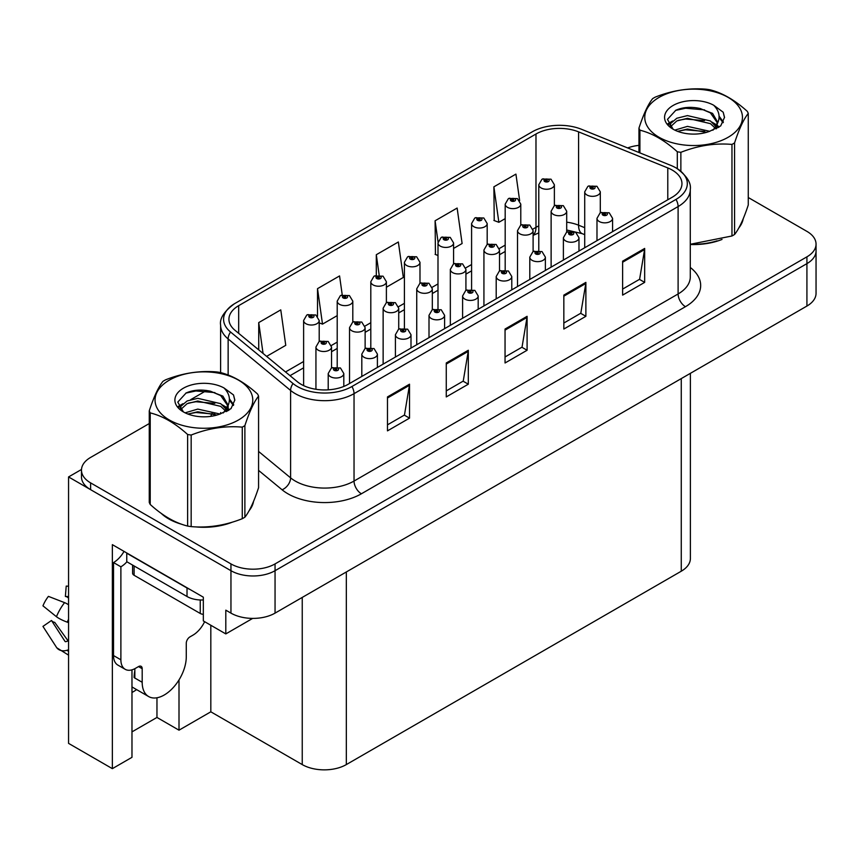 <?xml version="1.0" encoding="UTF-8"?>
<svg xmlns="http://www.w3.org/2000/svg" width="859" height="859" viewBox="0 0 859 859"><rect width="100%" height="100%" fill="white"/><g stroke="black" fill="none" stroke-linecap="round" stroke-linejoin="round"><path stroke-width="1.29" d="M131.975 692.451A33.254 19.199 120 0 0 133.446 691.656A33.254 19.199 120 0 0 136.592 689.594M131.975 669.837L131.975 757.327L112.357 768.655L112.357 544.649L203.325 597.177L203.325 620.928L225.81 633.91L225.81 610.158L230.953 613.122A31.171 17.996 0 0 0 275.052 613.122L806.923 306.051A31.171 17.996 0 0 0 816.05 293.327L816.05 250.892A31.171 17.996 0 0 1 806.923 263.627A31.171 17.996 0 0 0 816.05 250.892L816.05 244.106A31.171 17.996 0 0 0 806.923 231.382L748.264 197.516M252.686 618.394L225.81 633.91M149.262 423.551L90.603 457.428A31.171 17.996 0 0 0 81.476 470.152A31.171 17.996 0 0 0 90.603 482.876L230.953 563.912A31.171 17.996 0 0 0 275.052 563.912L275.052 570.698L806.923 263.627L275.052 570.698A31.171 17.996 0 0 1 230.953 570.698A31.171 17.996 0 0 0 275.052 570.698L275.052 613.122M112.357 768.655L68.559 743.368L68.559 476.938L230.953 570.698L90.603 489.662A31.171 17.996 0 0 1 81.476 476.938L81.476 470.152M81.498 469.476L68.559 476.938M690.389 373.321L690.389 558.479A31.171 17.996 180 0 1 681.262 571.214L346.327 764.585A31.171 17.996 180 0 1 302.239 764.585L210.82 711.81L210.82 625.255M210.82 711.81L179.005 730.182L179.005 679.92M131.975 731.879L156.961 717.448L179.005 730.182M156.961 717.448L156.961 697.776M161.234 513.392A49.886 28.798 0 0 0 168.643 518.857A49.886 28.798 0 0 0 181.947 524.344M672.221 170.071A33.254 19.199 180 0 1 681.96 183.654A33.254 19.199 180 0 1 672.221 197.226L348.163 384.327A33.254 19.199 180 0 1 297.407 381.761L234.947 330.253A33.254 19.199 180 0 1 228.934 319.247A33.254 19.199 180 0 1 238.673 305.664L535.984 134.015A33.254 19.199 180 0 1 578.579 131.867L667.787 167.924A33.254 19.199 180 0 1 672.221 170.071M676.001 167.892A38.601 22.28 0 0 0 670.847 165.4L581.64 129.333A38.601 22.28 0 0 0 532.215 131.835L234.894 303.485A38.601 22.28 0 0 0 234.367 303.796A38.601 22.28 0 0 0 230.566 332.025L293.026 383.533A38.601 22.28 0 0 0 351.943 386.507L676.001 199.406A38.601 22.28 0 0 0 676.538 168.203A38.601 22.28 0 0 0 676.001 167.892M387.473 396.922L387.473 430.864L409.518 418.14L409.518 384.198L387.473 396.922M387.473 424.84L404.46 415.037L409.432 385.326A8.311 4.8 -120 0 0 409.518 384.198M404.31 415.122L409.518 418.14M446.261 362.981L446.261 396.922L468.305 384.198L468.305 350.257L446.261 362.981M446.261 390.899L463.237 381.095L468.219 351.385A8.311 4.8 -120 0 0 468.305 350.257M463.098 381.192L468.305 384.198M622.625 261.168L622.625 295.109L644.669 282.375L644.669 248.434L622.625 261.168M622.625 289.086L639.601 279.282L644.583 249.561A8.311 4.8 -120 0 0 644.669 248.434M639.45 279.368L644.669 282.375M563.837 295.109L563.837 329.04L585.881 316.316L585.881 282.375L563.837 295.109M563.837 323.027L580.813 313.224L585.795 283.502A8.311 4.8 -120 0 0 585.881 282.375M580.663 313.31L585.881 316.316M505.049 329.04L505.049 362.981L527.093 350.257L527.093 316.316L505.049 329.04M505.049 356.968L522.025 347.165L527.007 317.443A8.311 4.8 -120 0 0 527.093 316.316M521.875 347.251L527.093 350.257M690.282 244.504A49.886 28.798 0 0 0 722.032 239.436M738.88 227.86A49.886 28.798 0 0 0 743.228 218.712M195.39 526.868A49.886 28.798 0 0 0 232.338 522.154M249.185 510.59A49.886 28.798 0 0 0 253.534 501.431M275.052 563.912L806.923 256.841A31.171 17.996 0 0 0 816.05 244.106M638.956 145.364A31.171 17.996 0 0 0 627.661 147.941M206.579 390.458L190.752 399.607M266.623 356.378L285.757 345.329L280.775 309.874L258.731 322.597L258.731 349.871M453.584 248.434L462.11 243.516L457.138 208.05L435.094 220.774L435.449 254.511M519.641 200.587L515.926 174.109L493.882 186.833L494.236 220.57M342.226 294.852L339.563 275.932L317.519 288.656L317.519 316.295M386.389 287.228L403.333 277.446L398.351 241.991L376.306 254.715L376.306 275.309M376.306 254.715L379.163 275.052M437.993 255.467L435.094 254.382M435.094 220.774L438.069 242.002M493.882 186.833L498.854 222.298L505.189 218.637M520.779 209.639L520.779 208.705M498.854 222.298L493.882 220.441M317.519 288.656L322.501 324.122L337.211 315.629M322.501 324.122L319.204 322.887M258.731 322.597L263.058 353.436M554.377 205.73L554.377 184.749A7.795 4.499 180 0 1 549.567 188.905A7.795 4.499 180 0 1 541.073 187.928A7.795 4.499 180 0 1 538.786 184.749L541.9 179.338A5.197 3.125 57.8 0 1 544.67 179.488A2.598 1.503 0 0 0 544.746 181.56A2.598 1.503 0 0 0 548.418 181.56A2.598 1.503 0 0 0 548.418 179.445A2.598 1.503 0 0 0 544.831 179.402L545.884 180.057A1.042 0.601 180 0 1 546.979 181.056A1.042 0.601 180 0 1 545.852 180.927L544.67 179.488M545.884 180.948L545.884 180.057M544.831 179.402A5.197 2.867 -117.9 0 0 542.394 179.048A5.197 2.867 -117.9 0 0 542.169 179.198M545.852 180.927A1.042 0.601 180 0 1 545.819 180.1M600.301 212.828L600.301 191.836A7.795 4.499 180 0 1 595.491 195.992A7.795 4.499 180 0 1 586.998 195.014A7.795 4.499 180 0 1 584.711 191.836L587.824 186.424A5.197 3.125 57.8 0 1 590.595 186.575A2.598 1.503 0 0 0 590.67 188.647A2.598 1.503 0 0 0 594.342 188.647A2.598 1.503 0 0 0 594.342 186.532A2.598 1.503 0 0 0 590.756 186.489L591.808 187.144A1.042 0.601 180 0 1 592.903 188.142A1.042 0.601 180 0 1 591.776 188.014L591.808 187.144M590.756 186.489A5.197 2.867 -117.9 0 0 588.329 186.135A5.197 2.867 -117.9 0 0 588.093 186.285M591.744 187.992L590.595 186.575M591.776 188.014A1.042 0.601 180 0 1 591.744 187.187M612.574 231.662L612.574 218.347A7.795 4.499 180 0 1 607.764 222.502A7.795 4.499 180 0 1 599.271 221.525A7.795 4.499 180 0 1 596.984 218.347L600.097 212.935A5.197 3.125 57.8 0 1 602.868 213.096A2.598 1.503 0 0 0 602.943 215.169A2.598 1.503 0 0 0 606.615 215.169A2.598 1.503 0 0 0 606.615 213.043A2.598 1.503 0 0 0 603.029 213L604.081 213.666A1.042 0.601 180 0 1 605.176 214.664A1.042 0.601 180 0 1 604.049 214.525L602.868 213.096M604.081 214.546L604.081 213.666M603.029 213A5.197 2.867 -117.9 0 0 600.591 212.645A5.197 2.867 -117.9 0 0 600.366 212.796M604.049 214.525A1.042 0.601 180 0 1 604.017 213.698M520.779 225.133L520.779 204.141A7.795 4.499 180 0 1 515.969 208.297A7.795 4.499 180 0 1 507.476 207.33A7.795 4.499 180 0 1 505.189 204.141L508.303 198.73A5.197 3.125 57.8 0 1 511.073 198.891A2.598 1.503 0 0 0 511.148 200.963A2.598 1.503 0 0 0 514.82 200.963A2.598 1.503 0 0 0 514.82 198.837A2.598 1.503 0 0 0 511.234 198.794L512.286 199.46A1.042 0.601 180 0 1 513.381 200.458A1.042 0.601 180 0 1 512.254 200.33L511.073 198.891M512.286 200.34L512.286 199.46M511.234 198.794A5.197 2.867 -117.9 0 0 508.796 198.45A5.197 2.867 -117.9 0 0 508.571 198.59M512.254 200.33A1.042 0.601 180 0 1 512.222 199.492M487.182 244.525L487.182 223.544A7.795 4.499 180 0 1 482.371 227.699A7.795 4.499 180 0 1 473.878 226.722A7.795 4.499 180 0 1 471.591 223.544L474.705 218.132A5.197 3.125 57.8 0 1 477.475 218.283A2.598 1.503 0 0 0 477.55 220.355A2.598 1.503 0 0 0 481.223 220.355A2.598 1.503 0 0 0 481.223 218.24A2.598 1.503 0 0 0 477.636 218.197L478.688 218.852A1.042 0.601 180 0 1 479.784 219.85A1.042 0.601 180 0 1 478.656 219.721L478.688 218.852M477.636 218.197A5.197 2.867 -117.9 0 0 475.199 217.842A5.197 2.867 -117.9 0 0 474.973 217.993M478.624 219.7L477.475 218.283M478.656 219.721A1.042 0.601 180 0 1 478.624 218.895M453.584 263.928L453.584 242.936A7.795 4.499 180 0 1 448.774 247.091A7.795 4.499 180 0 1 440.28 246.114A7.795 4.499 180 0 1 437.993 242.936L441.107 237.524A5.197 3.125 57.8 0 1 443.878 237.685A2.598 1.503 0 0 0 443.953 239.758A2.598 1.503 0 0 0 447.625 239.758A2.598 1.503 0 0 0 447.625 237.632A2.598 1.503 0 0 0 444.039 237.589L445.091 238.254A1.042 0.601 180 0 1 446.186 239.253A1.042 0.601 180 0 1 445.059 239.124L445.091 238.254M444.039 237.589A5.197 2.867 -117.9 0 0 441.612 237.234A5.197 2.867 -117.9 0 0 441.376 237.385M445.026 239.103L443.878 237.685M445.059 239.124A1.042 0.601 180 0 1 445.026 238.287M419.987 283.32L419.987 262.339A7.795 4.499 180 0 1 415.176 266.494A7.795 4.499 180 0 1 406.683 265.517A7.795 4.499 180 0 1 404.406 262.339L407.51 256.927A5.197 3.125 57.8 0 1 410.28 257.077A2.598 1.503 0 0 0 410.355 259.15A2.598 1.503 0 0 0 414.038 259.15A2.598 1.503 0 0 0 414.038 257.034A2.598 1.503 0 0 0 410.441 256.981L411.493 257.646A1.042 0.601 180 0 1 412.599 258.645A1.042 0.601 180 0 1 411.429 257.689L410.28 257.077M411.493 258.538L411.493 257.646M410.441 256.981A5.197 2.867 -117.9 0 0 408.014 256.637A5.197 2.867 -117.9 0 0 407.778 256.787M411.429 258.495L411.429 257.689M566.704 232.22L566.704 211.228A7.795 4.499 180 0 1 561.893 215.384A7.795 4.499 180 0 1 553.4 214.406A7.795 4.499 180 0 1 551.124 211.228L554.227 205.816A5.197 3.125 57.8 0 1 556.997 205.977A2.598 1.503 0 0 0 557.072 208.05A2.598 1.503 0 0 0 560.744 208.05A2.598 1.503 0 0 0 560.744 205.924A2.598 1.503 0 0 0 557.158 205.881L558.21 206.547A1.042 0.601 180 0 1 559.306 207.545A1.042 0.601 180 0 1 558.146 206.579L556.997 205.977M558.21 207.427L558.21 206.547M557.158 205.881A5.197 2.867 -117.9 0 0 554.731 205.526A5.197 2.867 -117.9 0 0 554.495 205.677M558.146 207.395L558.146 206.579M533.106 251.623L533.106 230.631A7.795 4.499 180 0 1 528.296 234.786A7.795 4.499 180 0 1 519.802 233.809A7.795 4.499 180 0 1 517.526 230.631L520.629 225.219A5.197 3.125 57.8 0 1 523.399 225.369A2.598 1.503 0 0 0 523.475 227.442A2.598 1.503 0 0 0 527.158 227.442A2.598 1.503 0 0 0 527.158 225.326A2.598 1.503 0 0 0 523.561 225.273L524.613 225.938A1.042 0.601 180 0 1 525.719 226.937A1.042 0.601 180 0 1 524.548 225.981L523.399 225.369M524.613 226.83L524.613 225.938M523.561 225.273A5.197 2.867 -117.9 0 0 521.134 224.929A5.197 2.867 -117.9 0 0 520.898 225.079M524.548 226.787L524.548 225.981M499.508 271.014L499.508 250.023A7.795 4.499 180 0 1 494.698 254.178A7.795 4.499 180 0 1 486.205 253.201A7.795 4.499 180 0 1 483.928 250.023L487.032 244.611A5.197 3.125 57.8 0 1 489.802 244.761A2.598 1.503 0 0 0 489.888 246.844A2.598 1.503 0 0 0 493.56 246.844A2.598 1.503 0 0 0 493.56 244.718A2.598 1.503 0 0 0 489.963 244.675L491.015 245.341A1.042 0.601 180 0 1 492.121 246.329A1.042 0.601 180 0 1 490.983 246.2L489.802 244.761M491.015 246.222L491.015 245.341M489.963 244.675A5.197 2.867 -117.9 0 0 487.536 244.321A5.197 2.867 -117.9 0 0 487.311 244.471M490.983 246.2A1.042 0.601 180 0 1 490.951 245.373M465.922 290.417L465.922 269.415A7.795 4.499 180 0 1 461.1 273.581A7.795 4.499 180 0 1 452.607 272.604A7.795 4.499 180 0 1 450.331 269.415L453.434 264.014A5.197 3.125 57.8 0 1 456.204 264.164A2.598 1.503 0 0 0 456.29 266.236A2.598 1.503 0 0 0 459.962 266.236A2.598 1.503 0 0 0 459.962 264.121A2.598 1.503 0 0 0 456.365 264.067L457.418 264.733A1.042 0.601 180 0 1 458.523 265.732A1.042 0.601 180 0 1 457.385 265.603L456.204 264.164M457.418 265.624L457.418 264.733M456.365 264.067A5.197 2.867 -117.9 0 0 453.939 263.724A5.197 2.867 -117.9 0 0 453.713 263.863M457.385 265.603A1.042 0.601 180 0 1 457.353 264.776M578.977 251.064L578.977 237.75A7.795 4.499 180 0 1 574.166 241.905A7.795 4.499 180 0 1 565.673 240.928A7.795 4.499 180 0 1 563.386 237.75L566.5 232.338A5.197 3.125 57.8 0 1 569.27 232.488A2.598 1.503 0 0 0 569.345 234.561A2.598 1.503 0 0 0 573.017 234.561A2.598 1.503 0 0 0 573.017 232.445A2.598 1.503 0 0 0 569.431 232.392L570.483 233.057A1.042 0.601 180 0 1 571.579 234.056A1.042 0.601 180 0 1 570.451 233.927L569.27 232.488M570.483 233.949L570.483 233.057M569.431 232.392A5.197 2.867 -117.9 0 0 567.004 232.048A5.197 2.867 -117.9 0 0 566.768 232.198M570.451 233.927A1.042 0.601 180 0 1 570.419 233.1M545.379 270.456L545.379 257.142A7.795 4.499 180 0 1 540.569 261.297A7.795 4.499 180 0 1 532.075 260.32A7.795 4.499 180 0 1 529.799 257.142L532.902 251.73A5.197 3.125 57.8 0 1 535.672 251.88A2.598 1.503 0 0 0 535.748 253.963A2.598 1.503 0 0 0 539.42 253.963A2.598 1.503 0 0 0 539.42 251.837A2.598 1.503 0 0 0 535.833 251.794L536.886 252.46A1.042 0.601 180 0 1 537.981 253.448A1.042 0.601 180 0 1 536.821 252.492L535.672 251.88M536.886 253.341L536.886 252.46M535.833 251.794A5.197 2.867 -117.9 0 0 533.407 251.44A5.197 2.867 -117.9 0 0 533.171 251.59M536.821 253.308L536.821 252.492M511.781 289.859L511.781 276.534A7.795 4.499 180 0 1 506.971 280.7A7.795 4.499 180 0 1 498.478 279.723A7.795 4.499 180 0 1 496.201 276.534L499.304 271.133A5.197 3.125 57.8 0 1 502.075 271.283A2.598 1.503 0 0 0 502.15 273.355A2.598 1.503 0 0 0 505.833 273.355A2.598 1.503 0 0 0 505.833 271.24A2.598 1.503 0 0 0 502.236 271.186L503.288 271.852A1.042 0.601 180 0 1 504.394 272.851A1.042 0.601 180 0 1 503.256 272.722L503.288 271.852M502.236 271.186A5.197 2.867 -117.9 0 0 499.809 270.843A5.197 2.867 -117.9 0 0 499.573 270.982M503.224 272.7L502.075 271.283M503.256 272.722A1.042 0.601 180 0 1 503.224 271.895M478.184 309.251L478.184 295.936A7.795 4.499 180 0 1 473.373 300.092A7.795 4.499 180 0 1 464.88 299.115A7.795 4.499 180 0 1 462.604 295.936L465.707 290.525A5.197 3.125 57.8 0 1 468.477 290.675A2.598 1.503 0 0 0 468.563 292.758A2.598 1.503 0 0 0 472.235 292.758A2.598 1.503 0 0 0 472.235 290.632A2.598 1.503 0 0 0 468.638 290.589L469.69 291.255A1.042 0.601 180 0 1 470.796 292.243A1.042 0.601 180 0 1 469.626 291.287L468.477 290.675M469.69 292.135L469.69 291.255M468.638 290.589A5.197 2.867 -117.9 0 0 466.212 290.235A5.197 2.867 -117.9 0 0 465.986 290.385M469.626 292.103L469.626 291.287M741.51 222.664A49.36 28.497 180 0 1 740.973 223.791M717.082 240.842A49.36 28.497 180 0 1 691.914 244.257M659.068 97.4A48.845 28.197 -0 0 0 659.068 137.279A48.845 28.197 -0 0 0 728.142 137.279A48.845 28.197 -0 0 0 728.142 97.4A48.845 28.197 -0 0 0 659.068 97.4M690.282 244.267L731.965 235.989A56.114 32.395 -0 0 0 733.285 235.248A56.114 32.395 -0 0 0 734.563 234.486C739.116 228.805 743.679 218.97 748.264 204.99L748.264 113.42A56.114 32.395 -0 0 0 747.309 111.369C734.81 100.041 722.333 92.836 709.899 89.765A56.114 32.395 -0 0 0 706.345 89.218C689.24 87.758 672.21 90.388 655.245 97.121A56.114 32.395 -0 0 0 653.924 97.862A56.114 32.395 -0 0 0 652.647 98.624C648.062 104.39 643.498 114.226 638.956 128.131A56.114 32.395 -0 0 0 639.912 130.181L639.912 152.891M677.311 168.686L677.311 151.775C664.812 140.447 652.346 133.252 639.912 130.181M677.311 151.775A56.114 32.395 -0 0 0 680.865 152.322L680.865 171.252M731.965 235.989L731.965 144.419C714.999 142.938 697.97 145.568 680.865 152.322M731.965 144.419A56.114 32.395 -0 0 0 733.285 143.678A56.114 32.395 -0 0 0 734.563 142.916L734.563 234.486M709.77 131.309L687.458 126.37L674.798 130.117M706.656 132.318L687.458 129.065L677.644 131.341M716.76 128.517L716.535 127.948M715.88 126.595L710.404 120.947L687.458 115.6L676.806 118.252L670.664 123.503L669.859 126.348M714.999 127.927L710.404 123.632L687.458 118.295L676.806 120.947L670.342 126.874M712.906 130.257L716.556 125.21L717.362 121.656L712.583 113.399L699.548 108.374C690.657 106.559 682.755 107.192 675.829 110.253L667.464 119.369L673.08 129.14M716.105 128.85L717.362 123.793M717.286 122.708L710.404 112.862L700.171 108.492M673.08 105.485A29.034 16.761 -0 0 0 673.08 129.194A29.034 16.761 -0 0 0 709.373 131.416L720.69 125.929L724.513 117.339L723.203 112.218L713.689 105.238A29.034 16.761 -0 0 0 673.08 105.485M713.689 105.238C719.735 111.38 720.69 118.037 716.556 125.199M638.956 152.505L638.956 128.131M748.264 113.42C743.711 119.1 739.148 128.936 734.563 142.916M704.53 131.416L685.611 129.795L678.084 131.169M718.349 127.594L717.018 126.531M716.223 125.951L714.871 125.06M704.53 120.636L685.611 119.025L678.084 120.389M670.804 123.234L668.592 124.598M723.074 122.719L719.09 117.479M704.605 109.888L685.611 108.245L675.485 110.414M724.502 117.608L723.203 112.218M719.208 127.025L717.265 125.36M716.674 124.92L712.025 122.139M672.64 120.979L668.087 123.621M723.396 122.075L719.08 116.126M142.186 668.699L138.514 666.584A5.197 2.996 -60 0 1 141.112 666.326A5.197 2.996 -60 0 1 142.186 668.699L142.186 682.282A31.171 17.996 120 0 0 148.65 696.552A31.171 17.996 120 0 0 164.23 695.006A31.171 17.996 120 0 0 186.274 656.824L186.274 643.251A5.197 2.996 -60 0 1 189.957 636.884L192.888 635.188A20.788 12.005 -60 0 0 204.625 621.68M134.842 677.193L134.111 677.611L134.842 678.041L134.842 668.689M134.111 677.611A31.171 17.996 -60 0 1 134.842 670.675M68.559 640.846A11.435 9.084 -37.9 0 0 67.27 641.201L65.971 641.641A1.042 0.827 142.1 0 1 64.983 641.372L51.486 620.488A14.259 8.236 120 0 0 54.74 622.367L68.14 640.954M68.559 598.24A14.259 8.236 120 0 0 65.37 596.447L68.559 596.608M51.486 620.488L42.95 626.394L56.447 647.289A11.435 9.084 -37.9 0 0 56.812 647.804A11.435 9.084 -37.9 0 0 67.27 650.188L68.559 649.758M68.559 604.747A11.435 2.137 37.7 0 0 64.575 602.631L48.415 596.371A23.902 13.798 120 0 0 42.95 605.842L56.447 616.708A11.435 2.137 -157.7 0 0 67.27 622.163L68.559 622.635M68.559 586.214L66.218 586.096L65.37 596.447M138.514 666.584L135.572 668.281A20.788 12.005 -60 0 1 125.189 669.311L117.833 665.07A20.788 12.005 -60 0 1 113.528 655.557L113.528 562.559A20.788 12.005 120 0 0 124.029 551.392M126.928 561.807A20.788 12.005 -60 0 1 120.883 566.8L113.528 562.559M125.189 669.311A20.788 12.005 -60 0 1 120.883 659.798L120.883 566.8M189.775 589.349A20.788 12.005 180 0 1 187.015 588.007L126.756 553.217A20.788 12.005 0 0 0 126.992 553.099M187.015 588.007L187.015 596.5A20.788 12.005 0 0 0 203.325 599.969M126.756 553.217L126.756 561.711L187.015 596.5M251.816 505.382A49.36 28.497 180 0 1 251.279 506.509M227.388 523.561A49.36 28.497 180 0 1 202.219 526.975M175.805 521.918A49.36 28.497 180 0 1 169.008 518.643A49.36 28.497 180 0 1 164.531 515.668M132.587 565.072L132.587 573.157A5.197 2.996 0 0 0 134.111 575.283L200.244 613.466A5.197 2.996 0 0 0 203.325 614.325M169.373 380.118A48.845 28.197 -0 0 0 169.373 420.008A48.845 28.197 -0 0 0 238.448 420.008A48.845 28.197 -0 0 0 238.448 380.118A48.845 28.197 -0 0 0 169.373 380.118M164.23 380.58A56.114 32.395 -0 0 0 162.952 381.342C158.367 387.108 153.804 396.944 149.262 410.849A56.114 32.395 -0 0 0 150.218 412.9L150.218 504.469C162.652 515.754 175.118 522.959 187.627 526.062A56.114 32.395 -0 0 0 191.17 526.61C208.136 528.102 225.176 525.461 242.27 518.707A56.114 32.395 -0 0 0 243.591 517.966A56.114 32.395 -0 0 0 244.879 517.204C249.421 511.524 253.985 501.688 258.57 487.708L258.57 396.139A56.114 32.395 -0 0 0 257.614 394.088C245.116 382.76 232.649 375.566 220.205 372.484A56.114 32.395 -0 0 0 216.651 371.936C199.556 370.476 182.516 373.117 165.551 379.839A56.114 32.395 -0 0 0 164.23 380.58M187.627 526.062L187.627 434.493C175.118 423.165 162.652 415.971 150.218 412.9M187.627 434.493A56.114 32.395 -0 0 0 191.17 435.041L191.17 526.61M242.27 518.707L242.27 427.138C225.316 425.656 208.275 428.287 191.17 435.041M242.27 427.138A56.114 32.395 -0 0 0 243.591 426.397A56.114 32.395 -0 0 0 244.879 425.634L244.879 517.204M149.262 410.849L149.262 502.418A56.114 32.395 -0 0 0 150.218 504.469M220.076 414.027L197.763 409.099L185.104 412.835M216.962 415.037L197.763 411.783L187.949 414.07M227.066 411.236L226.84 410.666M226.185 409.313L220.709 403.666L197.763 398.318L187.112 400.97L180.97 406.221L180.165 409.077M225.305 410.656L220.709 406.361L197.763 401.013L187.112 403.666L180.648 409.603M223.222 412.986L226.862 407.928L227.667 404.374L222.889 396.128L209.854 391.092C200.974 389.277 193.06 389.911 186.135 392.971L177.77 402.098L183.386 411.858M226.422 411.579L227.667 406.511M227.603 405.437L220.709 395.58L210.476 391.21M183.386 388.214A29.034 16.761 -0 0 0 183.386 411.912A29.034 16.761 -0 0 0 219.679 414.145L230.996 408.648L234.818 400.058L233.508 394.936L223.995 387.957A29.034 16.761 -0 0 0 183.386 388.214M223.995 387.957C230.051 394.109 231.007 400.756 226.862 407.918M258.57 396.139C254.017 401.819 249.454 411.654 244.879 425.634M214.836 414.135L195.916 412.513L188.389 413.888M228.655 410.312L227.334 409.249M226.529 408.669L225.176 407.789M214.836 403.365L195.916 401.744L188.389 403.107M181.109 405.953L178.897 407.327M233.38 405.437L229.396 400.197M214.911 392.606L195.916 390.963L185.791 393.132M234.808 400.326L233.508 394.936M229.525 409.754L227.571 408.079M226.991 407.649L222.331 404.857M182.946 403.698L178.393 406.339M233.712 404.804L229.385 398.844M386.389 302.722L386.389 281.731A7.795 4.499 180 0 1 381.579 285.886A7.795 4.499 180 0 1 373.085 284.909A7.795 4.499 180 0 1 370.809 281.731L373.912 276.319A5.197 3.125 57.8 0 1 376.682 276.48A2.598 1.503 0 0 0 376.757 278.552A2.598 1.503 0 0 0 380.44 278.552A2.598 1.503 0 0 0 380.44 276.426A2.598 1.503 0 0 0 376.843 276.383L377.896 277.049A1.042 0.601 180 0 1 379.002 278.048A1.042 0.601 180 0 1 377.863 277.908L376.682 276.48M377.896 277.929L377.896 277.049M376.843 276.383A5.197 2.867 -117.9 0 0 374.417 276.029A5.197 2.867 -117.9 0 0 374.18 276.179M377.863 277.908A1.042 0.601 180 0 1 377.831 277.081M352.802 322.114L352.802 301.133A7.795 4.499 180 0 1 347.981 305.289A7.795 4.499 180 0 1 339.488 304.311A7.795 4.499 180 0 1 337.211 301.133L340.314 295.721A5.197 3.125 57.8 0 1 343.085 295.872A2.598 1.503 0 0 0 343.171 297.944A2.598 1.503 0 0 0 346.843 297.944A2.598 1.503 0 0 0 346.843 295.829A2.598 1.503 0 0 0 343.246 295.775L344.298 296.441A1.042 0.601 180 0 1 345.404 297.439A1.042 0.601 180 0 1 344.234 296.484L343.085 295.872M344.298 297.332L344.298 296.441M343.246 295.775A5.197 2.867 -117.9 0 0 340.819 295.432A5.197 2.867 -117.9 0 0 340.594 295.582M344.234 297.289L344.234 296.484M319.204 341.517L319.204 320.525A7.795 4.499 180 0 1 314.394 324.681A7.795 4.499 180 0 1 305.901 323.703A7.795 4.499 180 0 1 303.614 320.525L306.717 315.113A5.197 3.125 57.8 0 1 309.487 315.264A2.598 1.503 0 0 0 309.573 317.347A2.598 1.503 0 0 0 313.245 317.347A2.598 1.503 0 0 0 313.245 315.221A2.598 1.503 0 0 0 309.648 315.178L310.7 315.844A1.042 0.601 180 0 1 311.806 316.831A1.042 0.601 180 0 1 310.668 316.703L310.7 315.844M309.648 315.178A5.197 2.867 -117.9 0 0 307.221 314.823A5.197 2.867 -117.9 0 0 306.996 314.974M310.636 316.692L309.487 315.264M310.668 316.703A1.042 0.601 180 0 1 310.636 315.876M432.324 309.809L432.324 288.817A7.795 4.499 180 0 1 427.514 292.973A7.795 4.499 180 0 1 419.02 291.996A7.795 4.499 180 0 1 416.733 288.817L419.836 283.406A5.197 3.125 57.8 0 1 422.607 283.556A2.598 1.503 0 0 0 422.692 285.639A2.598 1.503 0 0 0 426.365 285.639A2.598 1.503 0 0 0 426.365 283.513A2.598 1.503 0 0 0 422.768 283.47L423.82 284.136A1.042 0.601 180 0 1 424.926 285.124A1.042 0.601 180 0 1 423.755 284.168L422.607 283.556M423.82 285.016L423.82 284.136M422.768 283.47A5.197 2.867 -117.9 0 0 420.341 283.116A5.197 2.867 -117.9 0 0 420.115 283.266M423.755 284.984L423.755 284.168M398.726 329.201L398.726 308.209A7.795 4.499 180 0 1 393.916 312.375A7.795 4.499 180 0 1 385.423 311.398A7.795 4.499 180 0 1 383.135 308.209L386.249 302.808A5.197 3.125 57.8 0 1 389.02 302.959A2.598 1.503 0 0 0 389.095 305.031A2.598 1.503 0 0 0 392.767 305.031A2.598 1.503 0 0 0 392.767 302.905A2.598 1.503 0 0 0 389.17 302.862L390.233 303.528A1.042 0.601 180 0 1 391.328 304.526A1.042 0.601 180 0 1 390.169 303.56L389.02 302.959M390.233 304.408L390.233 303.528M389.17 302.862A5.197 2.867 -117.9 0 0 386.743 302.518A5.197 2.867 -117.9 0 0 386.518 302.658M390.169 304.376L390.169 303.56M365.129 348.604L365.129 327.612A7.795 4.499 180 0 1 360.318 331.767A7.795 4.499 180 0 1 351.825 330.79A7.795 4.499 180 0 1 349.538 327.612L352.652 322.2A5.197 3.125 57.8 0 1 355.422 322.35A2.598 1.503 0 0 0 355.497 324.423A2.598 1.503 0 0 0 359.169 324.423A2.598 1.503 0 0 0 359.169 322.308A2.598 1.503 0 0 0 355.583 322.265L356.635 322.92A1.042 0.601 180 0 1 357.731 323.918A1.042 0.601 180 0 1 356.603 323.789L355.422 322.35M356.635 323.811L356.635 322.92M355.583 322.265A5.197 2.867 -117.9 0 0 353.146 321.91A5.197 2.867 -117.9 0 0 352.92 322.061M356.603 323.789A1.042 0.601 180 0 1 356.571 322.963M331.531 367.996L331.531 347.004A7.795 4.499 180 0 1 326.721 351.159A7.795 4.499 180 0 1 318.227 350.193A7.795 4.499 180 0 1 315.94 347.004L319.054 341.592A5.197 3.125 57.8 0 1 321.824 341.753A2.598 1.503 0 0 0 321.9 343.825A2.598 1.503 0 0 0 325.572 343.825A2.598 1.503 0 0 0 325.572 341.699A2.598 1.503 0 0 0 321.985 341.657L323.038 342.322A1.042 0.601 180 0 1 324.133 343.321A1.042 0.601 180 0 1 323.005 343.192L321.824 341.753M323.038 343.203L323.038 342.322M321.985 341.657A5.197 2.867 -117.9 0 0 319.548 341.313A5.197 2.867 -117.9 0 0 319.323 341.452M323.005 343.192A1.042 0.601 180 0 1 322.973 342.354M444.597 328.653L444.597 315.328A7.795 4.499 180 0 1 439.776 319.494A7.795 4.499 180 0 1 431.282 318.517A7.795 4.499 180 0 1 429.006 315.328L432.109 309.927A5.197 3.125 57.8 0 1 434.879 310.078A2.598 1.503 0 0 0 434.965 312.15A2.598 1.503 0 0 0 438.638 312.15A2.598 1.503 0 0 0 438.638 310.024A2.598 1.503 0 0 0 435.041 309.981L436.093 310.647A1.042 0.601 180 0 1 437.199 311.645A1.042 0.601 180 0 1 436.061 311.516L434.879 310.078M436.093 311.527L436.093 310.647M435.041 309.981A5.197 2.867 -117.9 0 0 432.614 309.637A5.197 2.867 -117.9 0 0 432.388 309.777M436.061 311.516A1.042 0.601 180 0 1 436.028 310.679M410.999 348.045L410.999 334.731A7.795 4.499 180 0 1 406.189 338.886A7.795 4.499 180 0 1 397.696 337.909A7.795 4.499 180 0 1 395.408 334.731L398.512 329.319A5.197 3.125 57.8 0 1 401.282 329.469A2.598 1.503 0 0 0 401.368 331.542A2.598 1.503 0 0 0 405.04 331.542A2.598 1.503 0 0 0 405.04 329.427A2.598 1.503 0 0 0 401.443 329.384L402.495 330.039A1.042 0.601 180 0 1 403.601 331.037A1.042 0.601 180 0 1 402.431 330.081L401.282 329.469M402.495 330.93L402.495 330.039M401.443 329.384A5.197 2.867 -117.9 0 0 399.016 329.029A5.197 2.867 -117.9 0 0 398.791 329.18M402.431 330.887L402.431 330.081M377.402 367.448L377.402 354.123A7.795 4.499 180 0 1 372.591 358.278A7.795 4.499 180 0 1 364.098 357.312A7.795 4.499 180 0 1 361.811 354.123L364.925 348.711A5.197 3.125 57.8 0 1 367.695 348.872A2.598 1.503 0 0 0 367.77 350.944A2.598 1.503 0 0 0 371.442 350.944A2.598 1.503 0 0 0 371.442 348.818A2.598 1.503 0 0 0 367.845 348.775L368.908 349.441A1.042 0.601 180 0 1 370.004 350.44A1.042 0.601 180 0 1 368.865 350.311L368.908 349.441M367.845 348.775A5.197 2.867 -117.9 0 0 365.419 348.432A5.197 2.867 -117.9 0 0 365.193 348.571M368.844 350.289L367.695 348.872M368.865 350.311A1.042 0.601 180 0 1 368.844 349.473M343.804 386.443L343.804 373.525A7.795 4.499 180 0 1 338.994 377.681A7.795 4.499 180 0 1 330.5 376.704A7.795 4.499 180 0 1 328.213 373.525L331.327 368.114A5.197 3.125 57.8 0 1 334.097 368.264A2.598 1.503 0 0 0 334.172 370.336A2.598 1.503 0 0 0 337.845 370.336A2.598 1.503 0 0 0 337.845 368.221A2.598 1.503 0 0 0 334.258 368.178L335.311 368.833A1.042 0.601 180 0 1 336.406 369.832A1.042 0.601 180 0 1 335.246 368.876L334.097 368.264M335.311 369.724L335.311 368.833M334.258 368.178A5.197 2.867 -117.9 0 0 331.821 367.824A5.197 2.867 -117.9 0 0 331.595 367.974M335.246 369.681L335.246 368.876M806.923 306.051L806.923 256.841M230.953 613.122L230.953 563.912M346.327 764.585L346.327 571.976M681.262 571.214L681.262 378.594M302.239 764.585L302.239 597.424M690.282 267.471A51.959 30.001 180 0 1 685.45 306.684L361.392 493.785A10.394 6.002 60 0 1 354.037 481.051L678.105 293.961A41.565 23.998 0 0 0 690.282 276.985L690.282 189.592A41.565 23.998 180 0 1 678.105 206.557A10.394 6.002 -120 0 0 676.001 199.406M361.392 493.785A51.959 30.001 180 0 1 287.905 493.785A51.959 30.001 180 0 1 282.085 489.78L258.57 470.388M293.026 383.533A10.394 6.947 129.5 0 0 290.6 390.448L290.6 477.851A41.565 23.998 0 0 0 295.26 481.051A41.565 23.998 0 0 0 354.037 481.051L354.037 393.658A41.565 23.998 180 0 1 290.6 390.448L228.14 338.951A41.565 23.998 180 0 1 220.613 325.185L220.613 372.602M230.566 332.025A10.394 6.947 129.5 0 0 228.14 338.951L228.14 375.029M351.943 386.507A10.394 6.002 60 0 1 354.037 393.658L678.105 206.557L678.105 293.961A10.394 6.002 60 0 0 685.45 306.684M210.874 416.336A51.959 30.001 180 0 1 212.044 413.2M90.603 482.876L90.603 489.662M228.14 405.545L228.14 410.634M220.613 412.578A41.565 23.998 0 0 0 220.677 413.855M258.57 451.437L290.6 477.851A10.394 6.947 -50.5 0 1 282.085 489.78M238.673 305.664L238.673 333.324M667.787 167.924L667.787 199.793M578.579 131.867L578.579 225.198A33.254 19.199 0 0 0 566.704 222.18M584.711 227.678L578.579 225.198A18.705 8.762 -68 0 0 582.295 233.691L566.704 229.997M538.786 225.906A33.254 19.199 0 0 0 535.984 227.345L532.924 229.117M535.984 134.015L535.984 227.345A18.705 10.802 60 0 1 533.106 235.205M505.189 245.126L499.326 248.519M471.591 264.529L465.728 267.911M437.993 283.921L432.131 287.314M404.406 303.324L398.533 306.706M370.809 322.716L364.935 326.109M337.211 342.118L331.338 345.501M303.614 361.51L285.521 371.958M505.049 330.124L527.007 317.443M563.837 296.183L585.795 283.502M622.625 262.242L644.583 249.561M446.261 364.066L468.219 351.385M387.473 397.996L409.432 385.326M142.186 682.282L134.842 678.041M64.575 602.631A35.552 20.519 120 0 0 56.447 616.708M67.27 650.188A32.578 18.801 120 0 0 68.559 651.594M68.559 619.264A32.578 18.801 120 0 0 67.27 622.163M120.883 659.798L113.528 655.557M200.244 613.466L200.244 599.979M134.111 575.283L134.111 565.952M234.367 303.796C224.016 311.473 219.432 318.603 220.613 325.185M676.538 168.203C686.792 175.741 691.366 182.86 690.282 189.592M538.786 232.918L533.106 235.366M505.189 251.462L499.508 254.736M471.591 270.853L465.922 274.128M437.993 290.245L432.324 293.531M404.406 309.648L398.726 312.923M370.809 329.04L365.129 332.326M337.211 348.443L331.531 351.718M303.614 367.835L290.031 375.673M584.711 234.668L582.295 233.691M554.377 184.749L551.016 179.187L542.394 179.048M538.786 250.517L538.786 184.749M600.301 191.836L596.941 186.274L588.329 186.135M584.711 247.746L584.711 191.836M612.574 218.347L609.214 212.785L600.591 212.645M596.984 240.67L596.984 218.347M520.779 204.141L517.419 198.579L508.796 198.45M505.189 269.919L505.189 204.141M487.182 223.544L483.821 217.982L475.199 217.842M471.591 289.311L471.591 223.544M453.584 242.936L450.223 237.374L441.612 237.234M437.993 308.714L437.993 242.936M419.987 262.339L416.636 256.777L408.014 256.637M404.406 328.106L404.406 262.339M566.704 211.228L563.343 205.666L554.731 205.526M551.124 267.149L551.124 211.228M533.106 230.631L529.756 225.069L521.134 224.929M517.526 286.541L517.526 230.631M499.508 250.023L496.158 244.461L487.536 244.321M483.928 305.944L483.928 250.023M465.922 269.415L462.561 263.863L453.939 263.724M450.331 325.336L450.331 269.415M578.977 237.75L575.616 232.188L567.004 232.048M563.386 260.062L563.386 237.75M545.379 257.142L542.018 251.58L533.407 251.44M529.799 279.465L529.799 257.142M511.781 276.534L508.431 270.982L499.809 270.843M496.201 298.857L496.201 276.534M478.184 295.936L474.834 290.374L466.212 290.235M462.604 318.249L462.604 295.936M742.971 219.335L742.971 219.915M148.65 696.552L131.975 686.932M68.559 655.149L56.812 647.804M253.276 502.053L253.276 502.633M386.389 281.731L383.039 276.168L374.417 276.029M370.809 347.508L370.809 281.731M352.802 301.133L349.441 295.571L340.819 295.432M337.211 366.9L337.211 301.133M319.204 320.525L315.844 314.963L307.221 314.823M303.614 385.616L303.614 320.525M432.324 288.817L428.963 283.255L420.341 283.116M416.733 344.738L416.733 288.817M398.726 308.209L395.365 302.647L386.743 302.518M383.135 364.13L383.135 308.209M365.129 327.612L361.768 322.05L353.146 321.91M349.538 383.533L349.538 327.612M331.531 347.004L328.17 341.442L319.548 341.313M315.94 389.277L315.94 347.004M444.597 315.328L441.236 309.766L432.614 309.637M429.006 337.651L429.006 315.328M410.999 334.731L407.638 329.169L399.016 329.029M395.408 357.043L395.408 334.731M377.402 354.123L374.041 348.561L365.419 348.432M361.811 376.446L361.811 354.123M343.804 373.525L340.443 367.963L331.821 367.824M328.213 389.836L328.213 373.525"/></g></svg>
